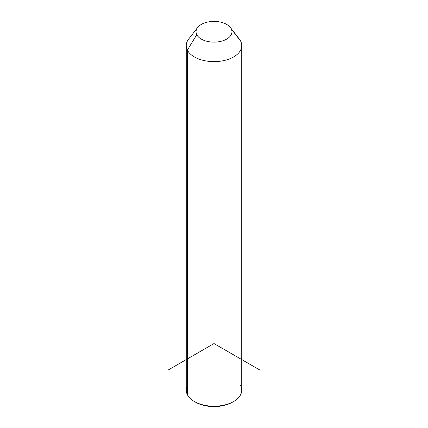 <?xml version="1.0" encoding="UTF-8"?>
<svg xmlns="http://www.w3.org/2000/svg" width="428" height="428" viewBox="0 0 428 428"><rect width="100%" height="100%" fill="white"/><g stroke="black" fill="none" stroke-linecap="round" stroke-linejoin="round"><path stroke-width="0.64" d="M241.74 45.609L241.74 390.192A27.74 16.018 180 0 1 217.943 406.049A27.74 16.018 180 0 1 187.378 394.702L187.378 50.119L196.773 34.684A17.949 10.363 0 0 0 219.056 41.709A17.949 10.363 0 0 0 231.227 28.847L240.622 41.104A27.74 16.018 180 0 1 221.811 60.979A27.74 16.018 180 0 1 187.378 50.119A27.74 16.018 180 0 1 188.673 39.071L197.613 27.531A17.949 10.363 0 0 0 196.773 34.684L187.378 50.119A27.74 16.018 0 0 0 217.943 61.466A27.74 16.018 0 0 0 241.74 45.609A27.74 16.018 0 0 0 240.622 41.104L231.227 28.847A17.949 10.363 0 0 0 230.387 27.531A17.949 10.363 0 0 0 214 21.4A17.949 10.363 0 0 0 197.613 27.531M230.387 27.531L239.327 39.071A27.74 16.018 180 0 1 240.622 41.104A27.74 16.018 0 0 0 237.679 37.268M196.773 34.684A17.949 10.363 180 0 1 208.944 21.817A17.949 10.363 180 0 1 231.227 28.847A17.949 10.363 180 0 1 219.056 41.709A17.949 10.363 180 0 1 196.773 34.684M187.378 385.682A27.74 16.018 -0 0 0 187.378 394.702A27.74 16.018 180 0 1 186.26 390.192L186.26 45.609A27.74 16.018 0 0 0 187.378 50.119L187.378 394.702A27.74 16.018 -0 0 0 194.382 401.518A27.74 16.018 -0 0 0 233.618 401.518A27.74 16.018 -0 0 0 240.622 385.682M233.618 401.518L232.463 402.186A26.108 15.076 180 0 1 195.537 402.186A26.108 15.076 180 0 1 194.975 401.849A26.108 15.076 0 0 0 233.025 401.849M260.16 370.204L214 343.556L167.84 370.204M194.382 401.518L195.537 402.186"/></g></svg>
